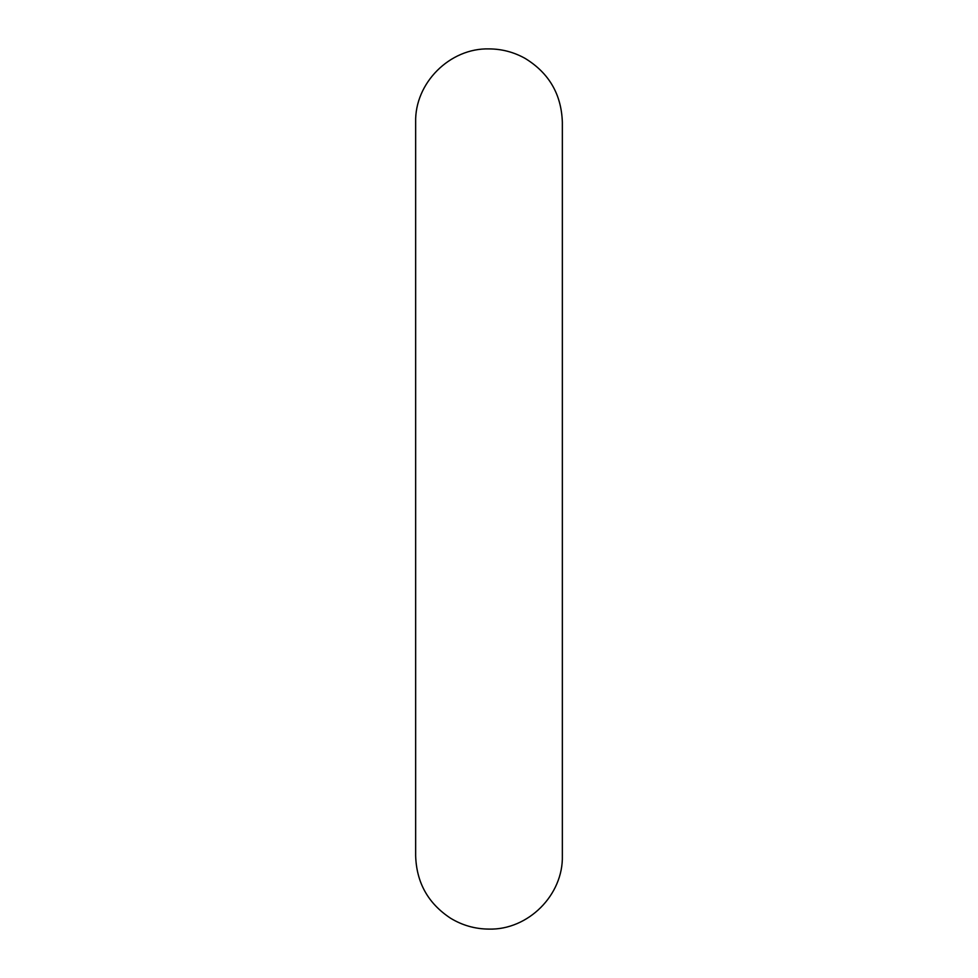 <?xml version="1.0" encoding="UTF-8"?>
<svg xmlns="http://www.w3.org/2000/svg" width="978" height="978" viewBox="0 0 978 978"><rect width="100%" height="100%" fill="white"/><g stroke="black" fill="none" stroke-linecap="round" stroke-linejoin="round"><path stroke-width="1.47" d="M415.65 489L415.65 122.25C414.635 83.057 449.807 47.885 489 48.9C501.946 48.961 514.061 52.164 525.345 58.533C549.086 73.154 561.421 94.389 562.35 122.25L562.35 855.75C563.365 894.943 528.193 930.115 489 929.1C475.235 929.027 462.46 925.42 450.675 918.293C428.156 903.513 416.481 882.669 415.65 855.75L415.65 489"/></g></svg>
